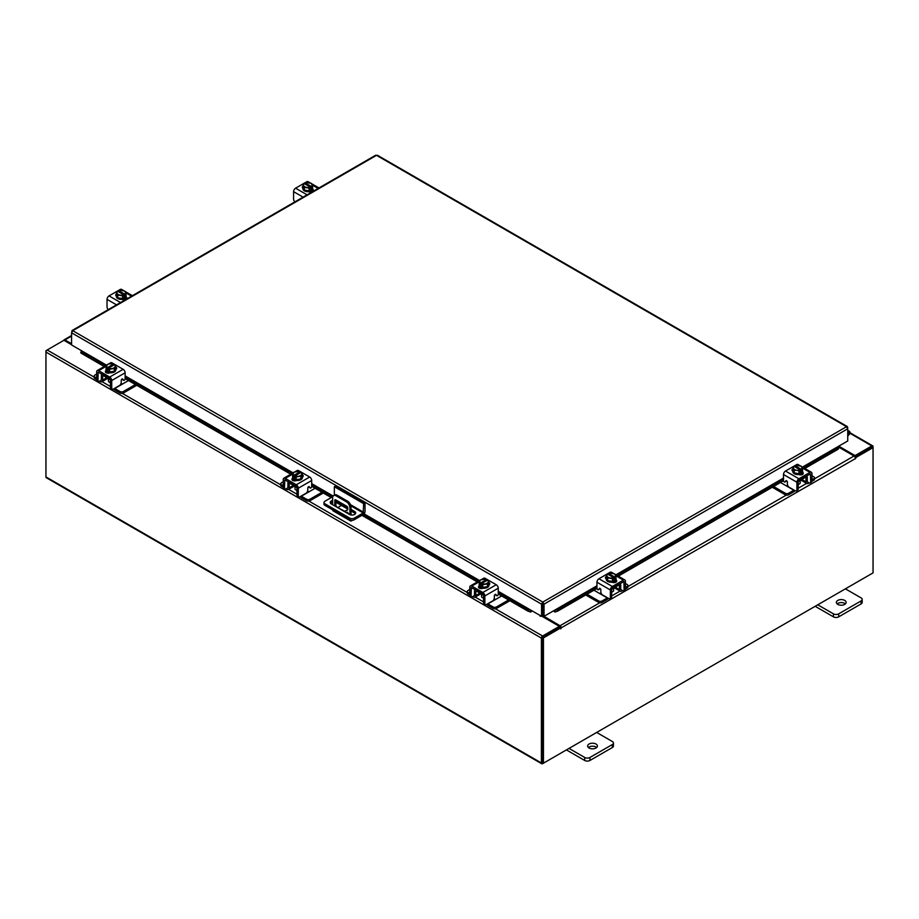 <?xml version="1.0" encoding="UTF-8"?>
<svg xmlns="http://www.w3.org/2000/svg" width="919" height="919" viewBox="0 0 919 919"><rect width="100%" height="100%" fill="white"/><g stroke="black" fill="none" stroke-linecap="round" stroke-linejoin="round"><path stroke-width="1.38" d="M847.743 432.826A1.218 0.701 -60 0 1 848.501 434.182L847.743 434.928M847.743 431.746A2.447 1.413 -60 0 1 849.432 431.298A2.447 1.413 -60 0 1 849.834 431.792A2.447 1.413 -60 0 1 848.8 434.94L847.743 435.985M595.971 744.022A4.882 2.826 0 0 0 590.641 743.414A4.882 2.826 0 0 0 587.632 746.01A4.882 2.826 0 0 0 589.056 748.009A4.882 2.826 0 0 0 594.386 748.617A4.882 2.826 0 0 0 597.396 746.01A4.882 2.826 0 0 0 595.971 744.022M596.649 747.515A4.882 2.826 0 0 0 595.971 747.021A4.882 2.826 0 0 0 588.378 747.515M569.022 748.411L584.702 757.463A3.71 2.148 0 0 0 589.952 757.463L612.341 744.539A3.71 2.148 0 0 0 613.433 743.023A3.71 2.148 0 0 0 612.341 741.507L596.661 732.454M589.952 757.463L589.952 760.461L612.341 747.538L612.341 744.539M566.426 749.915L584.702 760.461L584.702 757.463M613.433 743.023L613.433 746.021A3.71 2.148 180 0 1 612.341 747.538M589.952 760.461A3.71 2.148 180 0 1 584.702 760.461M348.186 513.71A1.218 0.701 -120 0 0 346.486 512.722M347.623 512.285A1.218 0.701 -120 0 0 348.14 513.181M352.517 520.269L351.713 520.74A2.539 1.47 120 0 1 350.438 520.866A2.539 1.47 120 0 1 349.921 519.798M349.921 514.663L349.921 507.805A4.882 2.826 -120 0 0 346.463 501.831L336.101 495.846A4.882 2.826 -120 0 0 333.654 495.605A4.882 2.826 -120 0 0 332.644 497.834L332.644 504.738M341.454 505.439L338.043 507.403M350.438 520.866L333.172 510.884A2.539 1.47 -60 0 1 332.644 509.827M346.463 501.831L347.566 501.188L337.204 495.203L336.101 495.846M351.024 514.973L351.024 507.173L349.921 507.805M334.815 505.99A1.206 0.701 60 0 1 334.803 505.818L334.803 500.327A1.206 0.701 60 0 1 335.653 499.833L346.9 506.323A1.206 0.701 60 0 1 347.761 507.805L347.761 509.804L344.407 511.527M347.761 509.735L344.763 511.286L336.365 506.886M334.803 505.818L335.906 505.174L335.906 499.97M335.906 505.174A1.206 0.701 -120 0 0 336.756 506.656M333.654 495.605L334.757 494.962A4.882 2.826 60 0 1 337.204 495.203M347.566 501.188A4.882 2.826 60 0 1 351.024 507.173M334.344 495.203L334.344 486.714L335.722 485.921L365.015 502.831L365.015 511.446A2.539 1.47 120 0 1 363.223 514.56L354.183 519.775A3.044 1.758 180 0 1 349.875 519.775L324.889 505.347A3.044 1.758 180 0 1 323.993 504.106L323.993 502.509A3.044 1.758 0 0 0 324.889 503.761L349.875 518.178A3.044 1.758 0 0 0 354.183 518.178L363.223 512.963L350.851 505.818M323.993 502.509A3.044 1.758 0 0 1 324.889 501.269L332.816 496.685M365.015 502.831L363.637 503.623L363.223 512.963M334.344 486.714L363.637 503.623M347.761 509.08L336.48 502.567A3.665 2.114 0 0 0 335.906 502.291M332.644 502.073A3.665 2.114 0 0 0 330.495 503.256M355.423 513.732A3.665 2.114 0 0 0 354.619 513.043L351.024 510.964M332.644 500.476A3.665 2.114 0 0 0 330.22 502.463A3.665 2.114 0 0 0 331.299 503.957L349.438 514.433A3.665 2.114 0 0 0 353.436 514.893A3.665 2.114 0 0 0 355.699 512.94A3.665 2.114 0 0 0 354.619 511.446L351.024 509.367M347.715 507.449L336.48 500.97A3.665 2.114 0 0 0 335.906 500.694M844.71 600.406A4.882 2.826 0 0 0 839.392 599.797A4.882 2.826 0 0 0 836.37 602.404A4.882 2.826 0 0 0 837.806 604.392A4.882 2.826 0 0 0 843.137 605.012A4.882 2.826 0 0 0 846.146 602.404A4.882 2.826 0 0 0 844.71 600.406M845.4 603.898A4.882 2.826 0 0 0 844.71 603.404A4.882 2.826 0 0 0 837.129 603.898M817.772 604.794L833.453 613.846A3.71 2.148 0 0 0 838.702 613.846L861.092 600.923A3.71 2.148 0 0 0 862.183 599.406A3.71 2.148 0 0 0 861.092 597.89L845.411 588.838M838.702 613.846L838.702 616.844L861.092 603.921L861.092 600.923M815.176 606.299L833.453 616.844L833.453 613.846M862.183 599.406L862.183 602.404A3.71 2.148 180 0 1 861.092 603.921M838.702 616.844A3.71 2.148 180 0 1 833.453 616.844M293.643 485.554A3.894 2.252 -0 0 0 294.7 486.668A3.894 2.252 -0 0 0 296.619 487.265M283.224 481.774L281.432 482.808A2.343 1.356 -0 0 0 280.743 483.762A2.343 1.356 -0 0 0 281.432 484.715L281.432 486.231L283.236 487.277M286.039 488.897L286.682 489.264A3.619 2.091 -120 0 0 288.486 489.448A3.619 2.091 -120 0 0 289.232 487.794L293.379 485.404M290.128 482.728L289.232 484.037L289.232 487.794M289.232 484.037A1.562 0.908 60 0 1 289.554 483.325A1.562 0.908 60 0 1 290.128 483.302M288.52 481.797A3.423 1.976 -120 0 0 287.923 483.279L287.923 487.036A1.758 1.011 60 0 1 287.555 487.84M281.432 484.715L283.224 485.76M281.432 486.231A2.343 1.356 180 0 1 280.743 485.278L280.743 483.762M307.406 491.378L309.071 491.745L301.329 496.214L306.578 499.247A2.343 1.356 -0 0 0 309.898 499.247L321.995 492.251M309.071 491.745L315.091 488.265M309.898 499.247L309.898 500.763L323.316 493.009M300.111 496.674A3.619 2.091 -120 0 0 301.329 497.73L306.578 500.763L306.578 499.247M309.898 500.763A2.343 1.356 180 0 1 306.578 500.763M290.128 483.52L296.975 487.472L296.975 494.973L298.284 495.732L298.284 488.23A2.837 1.631 -120 0 0 296.286 484.761L285.223 478.374A2.837 1.631 -120 0 0 283.81 478.236A2.837 1.631 -120 0 0 283.224 479.534L283.224 487.036L284.534 487.794L284.741 479.844L296.286 486.277L296.975 487.472M302.294 477.306A4.882 2.826 180 0 1 302.34 477.696A4.882 2.826 180 0 1 299.33 480.304A4.882 2.826 180 0 1 294 479.695A4.882 2.826 180 0 1 292.575 477.696A4.882 2.826 180 0 1 292.621 477.306M296.102 479.615A4.882 2.826 180 0 1 294 478.891A4.882 2.826 180 0 1 292.759 477.685M292.69 477.524A4.882 2.826 180 0 1 292.575 476.904A4.882 2.826 180 0 1 292.69 476.283M302.902 476.708A2.746 1.585 180 0 0 302.202 476.226A4.882 2.826 180 0 1 302.34 476.904A4.882 2.826 180 0 1 300.972 478.856M300.846 478.925A4.882 2.826 180 0 1 296.274 479.638M293.276 480.671A4.882 2.826 180 0 1 292.656 479.741M295.01 486.829L295.01 488.874A2.447 1.413 -0 0 0 295.734 489.861A2.447 1.413 -0 0 0 296.975 490.252M296.182 479.649L300.95 478.914L302.225 476.168L302.225 473.446L300.95 476.191L296.182 476.927L296.182 479.649L296.182 476.927L294.953 475.939L294.953 477.524L293.919 476.927L293.919 475.341L292.69 474.916L292.69 477.639L296.182 479.649M292.69 477.639L292.69 474.916L293.965 472.159L298.732 471.424L299.962 471.849L299.962 473.021M300.95 478.914L300.95 476.191M298.353 476.283A4.285 2.47 180 0 1 294.999 475.893L300.961 472.446L302.225 473.434A4.94 2.849 180 0 1 302.225 473.446M301.524 474.629A4.285 2.47 180 0 1 298.778 476.214M293.919 475.341L293.954 475.295A4.285 2.47 180 0 1 293.276 473.354M296.561 471.458A4.285 2.47 180 0 1 299.916 471.849L293.954 475.295M293.919 476.927L294.953 476.329M300.961 472.446L300.995 472.446A4.285 2.47 180 0 1 301.639 474.388M293.391 473.101A4.285 2.47 180 0 1 296.136 471.516M292.265 480.063A2.746 1.585 180 0 1 292.736 479.707L293.437 479.293M296.538 480.465A2.746 1.585 180 0 1 292.736 480.43A2.746 1.585 180 0 1 291.932 479.304A2.746 1.585 180 0 1 292.656 478.225M298.284 495.732A2.447 1.413 120 0 0 298.79 496.846A2.447 1.413 120 0 0 300.019 496.731L306.073 493.239A2.447 1.413 120 0 0 307.796 490.241L307.796 488.15A1.172 0.678 -60 0 1 309.347 486.771L309.037 486.599M298.79 496.846L297.48 496.088A2.447 1.413 -60 0 1 296.975 494.973M309.14 487.334A1.172 0.678 -60 0 1 308.83 487.162L308.554 486.76M284.534 487.794A2.447 1.413 120 0 0 285.039 488.908A2.447 1.413 120 0 0 286.268 488.793L289.232 487.07M296.286 484.761L309.692 477.018L298.629 470.643L297.331 471.39M309.692 477.018A2.837 1.631 60 0 1 311.69 480.488L311.69 486.542A1.172 0.678 -60 0 1 310.14 487.92L309.347 486.771M294.919 471.826L297.216 470.494A2.837 1.631 60 0 1 298.629 470.643M302.225 474.721A2.746 1.585 180 0 1 303.236 475.95A2.746 1.585 180 0 1 302.431 477.064L302.34 477.122M285.039 488.908L283.73 488.15A2.447 1.413 -60 0 1 283.224 487.036M480.212 593.26A3.894 2.252 -0 0 0 481.257 594.375A3.894 2.252 -0 0 0 483.187 594.984M469.781 589.481L467.989 590.515A2.343 1.356 -0 0 0 467.3 591.468A2.343 1.356 -0 0 0 467.989 592.433L467.989 593.95L469.804 594.995M472.607 596.615L473.239 596.982A3.619 2.091 -120 0 0 475.054 597.155A3.619 2.091 -120 0 0 475.801 595.501L479.948 593.111M476.697 590.435L475.801 591.756L475.801 595.501M475.801 591.756A1.562 0.908 60 0 1 476.122 591.032A1.562 0.908 60 0 1 476.697 591.02M475.077 589.504A3.423 1.976 -120 0 0 474.48 590.997L474.48 594.742A1.758 1.011 60 0 1 474.124 595.546M467.989 592.433L469.781 593.467M467.989 593.95A2.343 1.356 180 0 1 467.3 592.985L467.3 591.468M493.974 599.085L495.628 599.452L487.886 603.921L493.135 606.954A2.343 1.356 -0 0 0 496.455 606.954L508.563 599.969M495.628 599.452L501.648 595.971M496.455 606.954L496.455 608.47L509.873 600.727M486.679 604.38A3.619 2.091 -120 0 0 487.886 605.437L493.135 608.47L493.135 606.954M496.455 608.47A2.343 1.356 180 0 1 493.135 608.47M476.697 591.239L483.532 595.179L483.532 602.68L484.853 603.438L484.853 595.937A2.837 1.631 -120 0 0 482.843 592.468L471.792 586.092A2.837 1.631 -120 0 0 470.367 585.943A2.837 1.631 -120 0 0 469.781 587.241L469.781 594.742L471.102 595.501L471.298 587.551L482.843 593.984L483.532 595.179M488.862 585.012A4.882 2.826 180 0 1 488.908 585.414A4.882 2.826 180 0 1 485.887 588.011A4.882 2.826 180 0 1 480.568 587.402A4.882 2.826 180 0 1 479.132 585.414A4.882 2.826 180 0 1 479.178 585.012M482.67 587.321A4.882 2.826 180 0 1 480.568 586.609A4.882 2.826 180 0 1 479.327 585.392M479.247 585.231A4.882 2.826 180 0 1 479.132 584.61A4.882 2.826 180 0 1 479.247 583.99M489.459 584.415A2.746 1.585 180 0 0 488.759 583.933A4.882 2.826 180 0 1 488.908 584.61A4.882 2.826 180 0 1 487.529 586.575M487.415 586.644A4.882 2.826 180 0 1 482.843 587.344M479.833 588.378A4.882 2.826 180 0 1 479.224 587.459M481.579 594.536L481.579 596.58A2.447 1.413 -0 0 0 482.291 597.58A2.447 1.413 -0 0 0 483.532 597.959M482.739 587.367L487.507 586.632L488.782 583.875L488.782 581.153L487.507 583.898L482.739 584.645L482.739 587.367L482.739 584.645L481.51 583.657L481.51 585.242L480.476 584.633L480.476 583.048L479.258 582.623L479.258 585.346L482.739 587.367M479.247 585.346A4.94 2.849 -0 0 0 479.258 585.346L479.247 582.623L480.534 579.878L485.289 579.131L486.53 579.567L486.53 580.728M487.507 586.632L487.507 583.898M484.91 584.002A4.285 2.47 180 0 1 481.556 583.599L487.518 580.153L488.782 581.153M488.092 582.347A4.285 2.47 180 0 1 485.347 583.933M480.476 583.048L480.522 583.002A4.285 2.47 180 0 1 479.833 581.061M486.53 579.567L480.522 583.002M480.476 584.633L481.51 584.036M479.948 580.819A4.285 2.47 180 0 1 482.693 579.234M483.13 579.165A4.285 2.47 180 0 1 486.484 579.556M487.518 580.153A4.285 2.47 180 0 1 488.207 582.095M478.822 587.781A2.746 1.585 180 0 1 479.293 587.413L479.994 587.011M483.107 588.183A2.746 1.585 180 0 1 479.293 588.137A2.746 1.585 180 0 1 478.489 587.023A2.746 1.585 180 0 1 479.224 585.943M484.853 603.438A2.447 1.413 120 0 0 485.358 604.564A2.447 1.413 120 0 0 486.576 604.438L492.63 600.946A2.447 1.413 120 0 0 494.353 597.947L494.353 595.857A1.172 0.678 -60 0 1 495.904 594.49L495.605 594.306M485.358 604.564L484.037 603.806A2.447 1.413 -60 0 1 483.532 602.68M495.697 595.041A1.172 0.678 -60 0 1 495.398 594.869L495.111 594.467M471.102 595.501A2.447 1.413 120 0 0 471.608 596.626A2.447 1.413 120 0 0 472.825 596.5L475.801 594.788M482.843 592.468L496.249 584.737L485.198 578.35L483.899 579.096M496.249 584.737A2.837 1.631 60 0 1 498.259 588.206L498.259 594.26A1.172 0.678 -60 0 1 496.708 595.627L495.904 594.49M481.487 579.533L483.773 578.212A2.837 1.631 60 0 1 485.198 578.35M488.782 582.428A2.746 1.585 180 0 1 489.804 583.657A2.746 1.585 180 0 1 489 584.783L488.908 584.829M471.608 596.626L470.287 595.868A2.447 1.413 -60 0 1 469.781 594.742M798.577 481.292A3.894 2.252 0 0 0 800.495 480.683A3.894 2.252 0 0 0 801.552 479.569M773.58 486.484L785.297 493.262A2.343 1.356 0 0 0 788.617 493.262L788.617 494.778L793.867 491.745A3.619 2.091 120 0 0 795.084 490.689M794.062 490.103A1.758 1.011 -60 0 1 793.867 490.229L786.136 485.76L787.79 485.393M788.617 493.262L793.867 490.229M788.617 494.778A2.343 1.356 180 0 1 785.297 494.778L785.297 493.262M772.259 487.242L785.297 494.778M811.971 479.775L813.774 478.742A2.343 1.356 0 0 0 814.452 477.777A2.343 1.356 0 0 0 813.774 476.823L811.971 475.789M801.816 479.419L805.963 481.809L805.963 478.064L805.067 476.743M805.963 481.809A3.619 2.091 120 0 0 806.71 483.463A3.619 2.091 120 0 0 808.513 483.279L809.157 482.923M811.959 481.303L813.774 480.258L813.774 478.742M807.64 481.855A1.758 1.011 -60 0 1 807.273 481.051L807.273 477.306A3.423 1.976 120 0 0 806.675 475.812M805.067 477.329A1.562 0.908 -60 0 1 805.641 477.34A1.562 0.908 -60 0 1 805.963 478.064M814.452 477.777L814.452 479.293A2.343 1.356 180 0 1 813.774 480.258M780.484 482.498L786.136 485.76M805.963 481.085L808.938 482.808A2.447 1.413 -120 0 0 810.156 482.923A2.447 1.413 -120 0 0 810.661 481.809L811.971 481.051L811.971 473.549A2.837 1.631 120 0 0 811.385 472.251A2.837 1.631 120 0 0 809.972 472.389L798.91 478.776A2.837 1.631 120 0 0 796.911 482.245L796.911 489.747L798.22 488.988L798.22 481.487L805.067 477.535M802.574 471.321A4.882 2.826 180 0 1 802.62 471.711A4.882 2.826 180 0 1 801.196 473.71A4.882 2.826 180 0 1 795.865 474.319A4.882 2.826 180 0 1 792.856 471.711A4.882 2.826 180 0 1 792.902 471.321M802.436 471.7A4.882 2.826 180 0 1 801.196 472.917A4.882 2.826 180 0 1 799.093 473.63M798.921 473.653A4.882 2.826 180 0 1 794.349 472.952M794.223 472.871A4.882 2.826 180 0 1 792.856 470.919A4.882 2.826 180 0 1 792.994 470.241A2.746 1.585 180 0 0 792.293 470.723M802.505 470.298A4.882 2.826 180 0 1 802.62 470.919A4.882 2.826 180 0 1 802.505 471.539M802.54 473.756A4.882 2.826 180 0 1 801.931 474.686M798.22 484.267A2.447 1.413 0 0 0 799.473 483.888A2.447 1.413 0 0 0 800.185 482.889L800.185 480.844M802.505 471.654L802.505 468.931L802.505 471.654L799.025 473.664A4.94 2.849 0 0 0 799.025 473.664L799.013 470.942L799.025 473.664L794.246 472.929L792.971 470.183L792.971 467.461L794.234 466.461L800.208 469.908A4.285 2.47 180 0 1 796.853 470.298L794.246 470.206L794.246 472.929M801.931 467.369A4.285 2.47 180 0 1 801.242 469.31L802.505 468.931L801.23 466.174L796.463 465.439L795.234 465.864L795.234 467.036M801.276 469.356L801.276 470.942L800.242 471.539L800.242 469.954L799.025 470.942L796.853 470.298M792.971 467.461L794.246 470.206M799.059 465.531A4.285 2.47 180 0 1 801.816 467.128M800.242 470.344L801.276 470.942M801.242 469.31L795.234 465.864M796.417 470.241A4.285 2.47 180 0 1 793.671 468.644M793.556 468.403A4.285 2.47 180 0 1 794.234 466.461M795.28 465.864A4.285 2.47 180 0 1 798.634 465.473M802.54 472.251A2.746 1.585 180 0 1 803.275 473.319A2.746 1.585 180 0 1 802.471 474.445A2.746 1.585 180 0 1 798.657 474.491M786.653 480.775L785.056 481.935A1.172 0.678 60 0 1 783.505 480.557L783.505 474.503A2.837 1.631 -60 0 1 785.515 471.033L798.91 478.776M798.22 481.487L798.91 480.292L810.455 473.859L810.661 481.809M798.22 488.988A2.447 1.413 60 0 1 797.715 490.103L796.405 490.861A2.447 1.413 -120 0 0 796.911 489.747M797.864 465.405L796.566 464.658L785.515 471.033M796.566 464.658A2.837 1.631 -60 0 1 797.979 464.509L800.277 465.841M792.856 471.137L792.764 471.091A2.746 1.585 180 0 1 791.96 469.965A2.746 1.585 180 0 1 792.971 468.736M785.056 481.935L785.86 480.786A1.172 0.678 60 0 1 787.399 482.165L787.399 484.256A2.447 1.413 -120 0 0 789.134 487.254L795.188 490.746A2.447 1.413 -120 0 0 796.405 490.861M811.971 481.051A2.447 1.413 60 0 1 811.466 482.165L810.156 482.923M801.77 473.319L802.471 473.722A2.746 1.585 180 0 1 802.93 474.078M612.008 588.999A3.894 2.252 0 0 0 613.938 588.39A3.894 2.252 0 0 0 614.983 587.275M587.011 594.202L598.74 600.969A2.343 1.356 0 0 0 602.06 600.969L602.06 602.485L607.31 599.452A3.619 2.091 120 0 0 608.527 598.395M607.505 597.809A1.758 1.011 -60 0 1 607.31 597.936L599.567 593.467L601.233 593.1M602.06 600.969L607.31 597.936M602.06 602.485A2.343 1.356 180 0 1 598.74 602.485L598.74 600.969M585.702 594.961L598.74 602.485M625.414 587.482L627.206 586.448A2.343 1.356 0 0 0 627.895 585.495A2.343 1.356 0 0 0 627.206 584.53L625.414 583.496M615.259 587.126L619.395 589.516L619.395 585.771L618.498 584.45M619.395 589.516A3.619 2.091 120 0 0 620.153 591.17A3.619 2.091 120 0 0 621.956 590.997L622.588 590.63M625.402 589.01L627.206 587.965L627.206 586.448M621.072 589.561A1.758 1.011 -60 0 1 620.716 588.757L620.716 585.012A3.423 1.976 120 0 0 620.118 583.519M618.498 585.035A1.562 0.908 -60 0 1 619.073 585.058A1.562 0.908 -60 0 1 619.395 585.771M627.895 585.495L627.895 587.011A2.343 1.356 180 0 1 627.206 587.965M593.927 590.205L599.567 593.467M619.395 588.803L622.37 590.515A2.447 1.413 -120 0 0 623.587 590.641A2.447 1.413 -120 0 0 624.104 589.516L625.414 588.757L625.414 581.256A2.837 1.631 120 0 0 624.828 579.969A2.837 1.631 120 0 0 623.404 580.107L612.353 586.483A2.837 1.631 120 0 0 610.354 589.964L610.354 597.453L611.663 596.695L611.663 589.205L618.498 585.254M616.017 579.027A4.882 2.826 180 0 1 616.063 579.429A4.882 2.826 180 0 1 614.627 581.417A4.882 2.826 180 0 1 609.308 582.037A4.882 2.826 180 0 1 606.287 579.429A4.882 2.826 180 0 1 606.345 579.027M615.868 579.407A4.882 2.826 180 0 1 614.627 580.624A4.882 2.826 180 0 1 612.525 581.336M612.353 581.371A4.882 2.826 180 0 1 607.781 580.659M607.666 580.59A4.882 2.826 180 0 1 606.287 578.625A4.882 2.826 180 0 1 606.437 577.948A2.746 1.585 180 0 0 605.736 578.43M615.948 578.005A4.882 2.826 180 0 1 616.063 578.625A4.882 2.826 180 0 1 615.948 579.246M615.971 581.474A4.882 2.826 180 0 1 615.362 582.393M611.663 591.974A2.447 1.413 0 0 0 612.904 591.595A2.447 1.413 0 0 0 613.616 590.595L613.616 588.551M615.948 579.372A4.94 2.849 0 0 0 615.948 579.361L615.948 576.65L614.719 577.075L614.719 578.66L613.685 579.257L613.685 577.672L612.456 578.66L612.456 581.382L615.948 579.372L615.948 576.638L614.662 573.893L609.906 573.157A4.94 2.849 180 0 0 609.894 573.157L608.677 573.582L608.677 574.754M612.456 581.382L612.456 578.66L607.689 577.925L607.689 580.647L612.456 581.382M607.689 577.925L606.414 575.168L606.414 577.89L607.689 580.647M606.414 575.168L607.677 574.18L613.639 577.614A4.285 2.47 180 0 1 610.285 578.017M615.362 575.076A4.285 2.47 180 0 1 614.673 577.017L614.719 577.075M612.502 573.249A4.285 2.47 180 0 1 615.248 574.834M613.685 578.051L614.719 578.66M614.673 577.017L608.677 573.582M609.86 577.948A4.285 2.47 180 0 1 607.103 576.362M606.988 576.11A4.285 2.47 180 0 1 607.677 574.18M608.711 573.571A4.285 2.47 180 0 1 612.065 573.18M615.971 579.958A2.746 1.585 180 0 1 616.706 581.038A2.746 1.585 180 0 1 615.902 582.152A2.746 1.585 180 0 1 612.1 582.198M600.084 588.482L598.487 589.642A1.172 0.678 60 0 1 596.948 588.275L596.948 582.221A2.837 1.631 -60 0 1 598.947 578.752L612.353 586.483M611.663 589.205L612.353 587.999L623.898 581.566L624.104 589.516M611.663 596.695A2.447 1.413 60 0 1 611.158 597.821L609.837 598.579A2.447 1.413 -120 0 0 610.354 597.453M611.296 573.111L609.998 572.365L598.947 578.752M609.998 572.365A2.837 1.631 -60 0 1 611.422 572.227L613.708 573.548M606.287 578.844L606.207 578.798A2.746 1.585 180 0 1 605.403 577.672A2.746 1.585 180 0 1 606.414 576.443M598.487 589.642L599.291 588.505A1.172 0.678 60 0 1 600.842 589.872L600.842 591.974A2.447 1.413 -120 0 0 602.565 594.961L608.619 598.453A2.447 1.413 -120 0 0 609.837 598.579M625.414 588.757A2.447 1.413 60 0 1 624.909 589.883L623.587 590.641M615.202 581.026L615.902 581.428A2.746 1.585 180 0 1 616.373 581.796M312.655 188.464A4.882 2.826 180 0 1 312.713 188.866A4.882 2.826 180 0 1 311.277 190.853A4.882 2.826 180 0 1 305.958 191.474A4.882 2.826 180 0 1 302.937 188.866A4.882 2.826 180 0 1 302.983 188.464M312.586 187.453A4.882 2.826 180 0 1 312.713 188.062A4.882 2.826 180 0 1 312.586 188.682M312.517 188.843A4.882 2.826 180 0 1 311.277 190.061A4.882 2.826 180 0 1 309.175 190.773M309.002 190.807A4.882 2.826 180 0 1 304.43 190.095M304.304 190.026A4.882 2.826 180 0 1 302.937 188.062A4.882 2.826 180 0 1 303.086 187.384M309.381 191.543A2.539 1.47 180 0 1 308.876 191.715L308.738 191.634M312.69 190.945A4.882 2.826 180 0 1 312.713 191.175A4.882 2.826 180 0 1 312.644 191.623M312.621 190.911A4.882 2.826 180 0 1 311.656 192.128M312.586 188.809A4.94 2.849 0 0 0 312.586 188.797L312.586 186.086L312.586 188.797L309.106 190.819A4.94 2.849 0 0 1 309.094 190.819L309.094 188.096L304.338 187.361L303.052 184.604L303.052 187.327L304.338 190.084L309.094 190.819M304.338 190.084L304.338 187.361M303.052 184.604L304.281 183.616L310.289 187.051L309.106 188.096L309.106 190.819M305.315 184.191L305.315 183.019L306.544 182.594L311.311 183.329L312.586 186.075L311.369 186.511L311.369 188.096L310.323 188.694L310.323 187.108M303.638 185.546A4.285 2.47 180 0 1 304.327 183.616M306.498 187.384A4.285 2.47 180 0 1 303.752 185.799M311.369 186.511L305.361 183.019A4.285 2.47 180 0 1 308.715 182.617M310.323 187.499L311.369 188.096M309.14 182.686A4.285 2.47 180 0 1 311.897 184.271M312.012 184.524A4.285 2.47 180 0 1 311.323 186.454M310.289 187.051A4.285 2.47 180 0 1 306.935 187.453M302.937 188.28A2.746 1.585 180 0 1 302.294 187.258A2.746 1.585 180 0 1 303.052 186.155M312.621 189.394L312.793 189.498A2.746 1.585 180 0 1 313.597 190.612A2.746 1.585 180 0 1 313.425 191.175M311.817 192.094A2.746 1.585 180 0 1 308.91 191.738M294.919 201.858A2.447 1.413 -120 0 1 293.586 199.159L293.586 191.657A2.837 1.631 -60 0 1 295.596 188.188L306.647 181.801A2.837 1.631 -60 0 1 308.06 181.663L310.358 182.984M311.851 190.463L312.793 191.014A2.746 1.585 180 0 1 313.195 191.301M126.098 296.171A4.882 2.826 180 0 1 126.144 296.573A4.882 2.826 180 0 1 124.72 298.572A4.882 2.826 180 0 1 119.39 299.18A4.882 2.826 180 0 1 116.38 296.573A4.882 2.826 180 0 1 116.426 296.171M126.029 295.16A4.882 2.826 180 0 1 126.144 295.78A4.882 2.826 180 0 1 126.029 296.4M125.96 296.561A4.882 2.826 180 0 1 124.72 297.767A4.882 2.826 180 0 1 122.606 298.491M122.434 298.514A4.882 2.826 180 0 1 117.862 297.802M117.747 297.733A4.882 2.826 180 0 1 116.38 295.78A4.882 2.826 180 0 1 116.518 295.091M122.824 299.249A2.539 1.47 180 0 1 122.319 299.422L122.181 299.341M126.144 298.893L126.144 298.675A4.882 2.826 180 0 1 126.144 298.893A4.882 2.826 180 0 1 126.087 299.33M126.064 298.618A4.882 2.826 180 0 1 125.087 299.847M126.029 296.515L126.029 293.793L126.029 296.515L122.537 298.526L122.537 295.803L122.537 298.526L117.77 297.79L117.77 295.068L116.495 292.322L116.495 295.045L117.77 297.79M116.495 292.311A4.94 2.849 0 0 0 116.495 292.322L117.724 291.323L123.766 294.815L122.537 295.803L117.77 295.068M118.758 291.897L118.758 290.726L119.975 290.301L124.754 291.036L126.029 293.793L124.8 294.218L124.8 295.803L123.766 296.4L123.766 294.815M117.069 293.264A4.285 2.47 180 0 1 117.758 291.323M119.941 295.091A4.285 2.47 180 0 1 117.184 293.506M124.8 294.218L118.792 290.726A4.285 2.47 180 0 1 122.147 290.324M123.766 295.206L124.8 295.803M122.583 290.393A4.285 2.47 180 0 1 125.329 291.978M125.444 292.231A4.285 2.47 180 0 1 124.766 294.172M123.72 294.769A4.285 2.47 180 0 1 120.366 295.16M116.38 295.987A2.746 1.585 180 0 1 115.725 294.965A2.746 1.585 180 0 1 116.495 293.873M126.064 297.101L126.236 297.205A2.746 1.585 180 0 1 127.04 298.33A2.746 1.585 180 0 1 126.868 298.882M125.26 299.812A2.746 1.585 180 0 1 122.353 299.445M108.35 309.577A2.447 1.413 -120 0 1 107.029 306.866L107.029 299.364A2.837 1.631 -60 0 1 109.028 295.895L120.09 289.519A2.837 1.631 -60 0 1 121.503 289.37L123.801 290.703M125.283 298.17L126.236 298.721A2.746 1.585 180 0 1 126.638 299.02M106.535 365.165L71.567 344.97L71.567 332.804L72.762 330.702L542.796 602.071L544.025 604.162L542.796 603.266L542.796 602.071L846.548 426.703L847.743 427.392L846.548 426.703L847.743 428.805L847.743 440.971L802.471 467.105M542.796 603.266L542.601 615.73L541.567 616.327L498.259 591.319M542.796 602.071L541.567 604.162L542.601 603.565M541.567 616.327L541.567 604.162L71.567 332.804L71.923 331.598M847.743 428.805L544.025 604.162L544.025 616.327L554.387 610.342L557.213 609.779L557.73 611.101L555.145 612.008L554.628 610.675M542.991 603.565L542.991 615.73L544.025 616.327M375.285 156.035L376.514 155.322L377.743 156.035M847.743 428.782L847.398 427.599M72.762 330.702L376.514 155.322L846.548 426.703M81.929 350.955L81.354 353.321L80.723 352.712L81.24 351.391M498.259 591.813L530.929 610.675L530.435 612.008L527.862 611.101L528.379 609.779L531.205 610.342M530.435 612.008A1.712 0.988 120 0 0 531.963 610.779M527.862 611.101L498.259 594.019M477.329 581.934L361.925 515.306M331.254 497.593L311.69 486.3M290.772 474.227L125.133 378.594M104.203 366.509L81.354 353.321M528.379 609.779L498.259 592.387M478.742 581.118L363.338 514.491M332.655 496.777L311.69 484.669M292.173 473.411L125.133 376.962M105.616 365.693L81.871 351.988M553.629 610.779A1.712 0.988 -120 0 0 555.145 612.008M838.071 447.381L838.587 448.713L837.956 449.311L837.381 446.956M837.956 449.311L804.803 468.46M783.516 480.74L618.246 576.167M596.959 588.459L557.73 611.101M837.45 447.978L803.401 467.645M783.505 479.121L616.833 575.351M596.948 586.839L557.213 609.779M81.573 350.759L81.251 351.368M71.567 344.717L63.916 340.294L47.168 349.978A1.712 0.988 -60 0 0 45.95 352.069L45.95 476.938A1.712 0.988 -60 0 0 46.306 477.719L541.739 763.758A1.712 0.988 120 0 0 542.601 763.666L871.832 573.582A1.712 0.988 120 0 0 871.844 573.582M541.739 763.758A1.712 0.988 120 0 1 541.383 762.965L541.383 638.108A1.712 0.988 120 0 1 542.601 636.005L559.349 626.333L541.796 616.201M540.728 615.845L540.154 616.258L541.245 616.144M106.11 365.406L81.802 350.886M542.601 637.2L559.349 627.528L559.349 626.333M838.748 446.163L855.084 455.594L871.832 445.922A1.712 0.988 120 0 1 872.694 445.841L849.914 432.688M854.659 456.548L871.97 447.105M855.084 455.594L855.084 456.789M542.474 762.494L542.417 637.51M872.694 445.841A1.712 0.988 120 0 1 873.05 446.623L873.05 447.61L855.761 457.582L855.026 457.157M71.567 343.717L64.962 339.904A1.712 0.988 -120 0 0 64.1 339.823A1.712 0.988 -120 0 0 63.767 340.386M46.306 350.874L47.156 349.978L94.175 377.123M541.383 638.108L45.95 352.069L45.95 350.667M560.728 627.918L543.451 637.901L542.417 637.304L559.705 627.321L560.808 628.895L561.245 627.826A1.712 0.988 -120 0 0 560.039 625.736L543.6 616.086M560.222 627.62L559.349 626.528M837.887 446.668L854.038 455.996A1.712 0.988 60 0 1 855.244 458.087L855.325 458.857L855.761 457.582M543.451 637.901L543.451 763.172L873.05 572.882L873.05 447.61L872.016 447.013L854.9 456.892M542.417 637.304L542.417 762.575L543.451 763.172M542.348 615.879A1.712 0.988 -120 0 0 542.842 616.798M107.086 377.847A3.894 2.252 -0 0 0 108.143 378.95A3.894 2.252 -0 0 0 110.062 379.558M96.667 374.056L94.864 375.09A2.343 1.356 -0 0 0 94.175 376.055A2.343 1.356 -0 0 0 94.864 377.008L94.864 378.525L96.679 379.57M99.482 381.19L100.114 381.557A3.619 2.091 -120 0 0 101.929 381.741A3.619 2.091 -120 0 0 102.675 380.087L106.822 377.686M103.571 375.021L102.675 376.331L102.675 380.087M102.675 376.331A1.562 0.908 60 0 1 102.997 375.618A1.562 0.908 60 0 1 103.571 375.595M101.952 374.079A3.423 1.976 -120 0 0 101.366 375.572L101.366 379.329A1.758 1.011 60 0 1 100.998 380.133M94.864 377.008L96.667 378.042M94.864 378.525A2.343 1.356 180 0 1 94.175 377.571L94.175 376.055M120.849 383.671L122.503 384.027L114.76 388.496L120.021 391.528A2.343 1.356 -0 0 0 123.33 391.528L135.438 384.544M122.503 384.027L128.522 380.558M123.33 391.528L123.33 393.045L136.747 385.302M113.554 388.955A3.619 2.091 -120 0 0 114.76 390.012L120.021 393.045L120.021 391.528M123.33 393.045A2.343 1.356 180 0 1 120.021 393.045M103.571 375.814L110.406 379.765L110.406 387.267L111.727 388.025L111.727 380.523A2.837 1.631 -120 0 0 109.717 377.054L98.666 370.667A2.837 1.631 -120 0 0 97.253 370.529A2.837 1.631 -120 0 0 96.667 371.827L96.667 379.329L97.977 380.087L98.172 372.138L109.717 378.571L110.406 379.765M115.737 369.587A4.882 2.826 180 0 1 115.783 369.989A4.882 2.826 180 0 1 112.761 372.597A4.882 2.826 180 0 1 107.443 371.988A4.882 2.826 180 0 1 106.007 369.989A4.882 2.826 180 0 1 106.064 369.587M109.545 371.896A4.882 2.826 180 0 1 107.443 371.184A4.882 2.826 180 0 1 106.202 369.966M106.133 369.806A4.882 2.826 180 0 1 106.007 369.185A4.882 2.826 180 0 1 106.133 368.576M116.345 368.99A2.746 1.585 180 0 0 115.633 368.508A4.882 2.826 180 0 1 115.783 369.185A4.882 2.826 180 0 1 114.415 371.15M114.289 371.219A4.882 2.826 180 0 1 109.717 371.931M106.707 372.965A4.882 2.826 180 0 1 106.099 372.034M108.453 379.11L108.453 381.155A2.447 1.413 -0 0 0 109.166 382.155A2.447 1.413 -0 0 0 110.406 382.545M109.614 371.942L109.614 369.22L108.396 368.232L108.396 369.817L107.351 369.22L107.351 367.634L106.133 367.209L106.133 369.932L109.614 371.942A4.94 2.849 -0 0 0 109.625 371.942L114.381 371.207L115.668 368.45L115.668 365.728L114.381 368.485L109.625 369.22L109.625 371.942M114.381 371.207L114.381 368.485M110.004 363.74A4.285 2.47 180 0 1 113.359 364.142L110.004 363.74L107.408 364.452L106.133 367.209L106.133 369.932M107.351 367.634L113.359 364.142L113.405 365.314M111.785 368.576A4.285 2.47 180 0 1 108.431 368.174L114.393 364.74L115.656 365.728A4.94 2.849 180 0 1 115.668 365.728M114.967 366.922A4.285 2.47 180 0 1 112.221 368.508M107.397 367.577A4.285 2.47 180 0 1 106.707 365.647M107.351 369.22L108.396 368.622M114.393 364.74L114.438 364.74A4.285 2.47 180 0 1 115.082 366.67M106.822 365.394A4.285 2.47 180 0 1 109.568 363.809M105.696 372.356A2.746 1.585 180 0 1 106.167 371.988L106.868 371.586M109.981 372.758A2.746 1.585 180 0 1 106.167 372.712A2.746 1.585 180 0 1 105.363 371.598A2.746 1.585 180 0 1 106.099 370.518M111.727 388.025A2.447 1.413 120 0 0 112.233 389.139A2.447 1.413 120 0 0 113.451 389.013L119.504 385.521A2.447 1.413 120 0 0 121.228 382.534L121.228 380.432A1.172 0.678 -60 0 1 122.778 379.065L122.48 378.892M112.233 389.139L110.923 388.381A2.447 1.413 -60 0 1 110.406 387.267M122.572 379.627A1.172 0.678 -60 0 1 122.273 379.444L121.986 379.053M97.977 380.087A2.447 1.413 120 0 0 98.482 381.201A2.447 1.413 120 0 0 99.7 381.075L102.675 379.363M109.717 377.054L123.123 369.312L112.072 362.925L110.774 363.683M123.123 369.312A2.837 1.631 60 0 1 125.133 372.781L125.133 378.835A1.172 0.678 -60 0 1 123.583 380.202L122.778 379.065M108.362 364.108L110.659 362.787A2.837 1.631 60 0 1 112.072 362.925M115.668 367.003A2.746 1.585 180 0 1 116.679 368.232A2.746 1.585 180 0 1 115.874 369.358L115.783 369.415M98.482 381.201L97.173 380.443A2.447 1.413 -60 0 1 96.667 379.329M848.501 434.182L847.743 433.745M335.653 499.833L334.803 500.327M349.875 519.775L349.875 518.178M324.889 503.761L324.889 505.347M354.183 518.178L354.183 519.775M350.438 504.623L363.637 512.251M336.48 502.567L336.48 500.97M354.619 513.043L354.619 511.446M292.736 478.42L292.736 479.707M285.223 479.89L284.534 480.292M293.069 473.848L285.223 478.374M308.83 487.162L310.14 487.92M311.69 480.488L298.284 488.23M479.293 586.127L479.293 587.413M471.792 587.609L471.102 587.999M479.626 581.566L471.792 586.092M495.398 594.869L496.708 595.627M498.259 588.206L484.853 595.937M810.661 474.307L809.972 473.905M809.972 472.389L802.138 467.863M796.911 482.245L783.505 474.503M802.471 472.435L802.471 473.722M624.104 582.014L623.404 581.624M623.404 580.107L615.569 575.581M610.354 589.964L596.948 582.221M615.902 580.142L615.902 581.428M295.596 188.188L307.095 194.828M318.146 188.441L312.219 185.018M307.945 182.548L306.647 181.801M303.086 197.137L293.586 191.657M312.793 189.498L312.793 191.014M109.028 295.895L120.538 302.535M131.589 296.159L125.65 292.724M121.388 290.266L120.09 289.519M116.529 304.855L107.029 299.364M126.236 297.205L126.236 298.721M479.661 580.59L364.05 513.847M333.172 496.019L311.69 483.612M293.092 472.871L125.133 375.905M783.505 478.064L615.914 574.823M596.948 585.771L554.387 610.342M125.133 376.388L292.667 473.124M311.69 484.106L332.942 496.375M363.752 514.158L479.236 580.831M554.651 610.675L596.948 586.265M616.339 575.064L783.505 478.558M802.896 467.357L837.657 447.289M542.601 636.005L495.479 608.803M483.532 601.911L475.18 597.086M467.3 592.537L308.922 501.096M296.975 494.204L288.6 489.367M280.743 484.83L122.353 393.389M110.406 386.485L102.043 381.661M849.811 433.205L871.832 445.922M541.383 762.965L45.95 476.938M71.567 336.09L64.962 339.904M560.039 625.736L599.716 602.818M611.663 595.926L620.026 591.101M627.895 586.552L786.285 495.111M798.22 488.219L806.595 483.383M814.452 478.845L854.038 455.996M855.761 458.386L561.245 627.826M106.167 370.702L106.167 371.988M98.666 372.184L97.977 372.586M106.501 366.141L98.666 370.667M122.273 379.444L123.583 380.202M125.133 372.781L111.727 380.523M849.432 431.298L847.743 430.322M294.091 486.208L288.486 489.448M292.575 477.696L292.575 476.904M302.34 477.696L302.34 476.904M310.277 488.035L308.968 487.277M283.81 478.236L293.712 472.515M480.66 593.915L475.054 597.155M479.132 585.414L479.132 584.61M488.908 585.414L488.908 584.61M496.834 595.753L495.525 594.995M470.367 585.943L480.269 580.234M801.104 480.223L806.71 483.463M792.856 471.711L792.856 470.919M802.62 471.711L802.62 470.919M784.918 482.05L786.239 481.303M801.483 466.542L811.385 472.251M614.547 587.942L620.153 591.17M606.287 579.429L606.287 578.625M616.063 579.429L616.063 578.625M598.361 589.768L599.67 589.01M614.926 574.249L624.828 579.969M312.713 188.866L312.713 188.062M302.937 188.866L302.937 188.062M311.564 183.685L318.985 187.97M126.144 296.573L126.144 295.78M116.38 296.573L116.38 295.78M125.007 291.392L132.416 295.677M377.387 155.242L847.398 426.611M71.912 330.61L375.653 155.242M71.567 335.515L64.1 339.823M107.534 378.502L101.929 381.741M106.007 369.989L106.007 369.185M115.783 369.989L115.783 369.185M123.709 380.328L122.399 379.57M97.253 370.529L107.155 364.809"/></g></svg>

